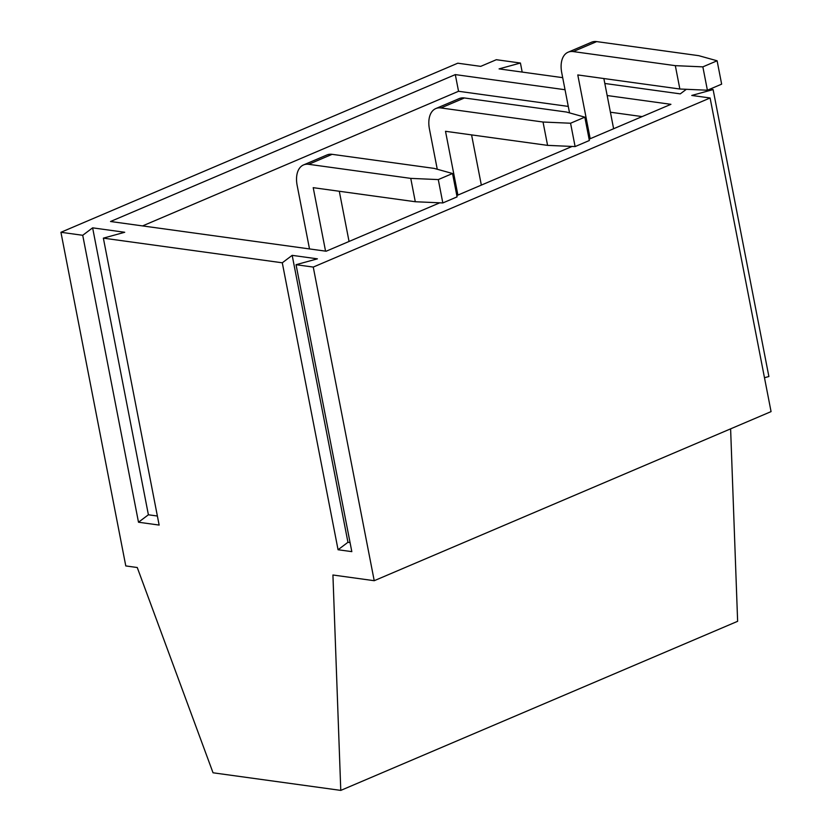 <?xml version="1.0" encoding="UTF-8"?>
<svg xmlns="http://www.w3.org/2000/svg" width="832" height="832" viewBox="0 0 832 832"><rect width="100%" height="100%" fill="white"/><g stroke="black" fill="none" stroke-linecap="round" stroke-linejoin="round"><path stroke-width="1.25" d="M764.483 377.728L768.882 376.522L713.107 89.586L691.756 95.451L710.102 97.978L313.258 267.072L374.223 580.705L332.925 575.006L340.777 790.4L213.044 772.793L137.259 567.518L125.788 565.937L60.934 232.284L82.722 235.29L92.622 227.843L124.717 232.274L103.366 238.139L282.287 262.798L292.178 255.351L317.408 258.835L296.046 264.701L313.258 267.072M710.102 97.978L771.066 411.611L374.223 580.705M309.504 248.934L297.159 185.453A24.71 14.768 -113.1 0 1 303.534 164.934A24.71 14.768 -113.1 0 1 308.682 164.31L332.114 154.326A24.71 14.768 66.9 0 0 326.966 154.95L303.534 164.934M325.562 251.15L313.217 187.668L415.293 201.739L442.822 202.946L457.08 196.872L452.535 173.514L434.19 168.397L332.114 154.326M339.3 191.266L349.055 241.467M142.563 225.919L458.546 91.281L568.277 106.413M610.407 112.216L642.138 116.594M590.19 138.726L577.782 74.942L679.858 89.014L675.324 65.655L573.248 51.584A24.71 14.768 -113.1 0 0 568.1 52.208A24.71 14.768 -113.1 0 0 561.735 72.727L569.535 112.892M603.866 78.541L613.621 128.742M707.398 90.22L721.646 84.146L717.111 60.788L702.853 66.862L707.398 90.22L679.858 89.014M568.1 52.208L591.531 42.224A24.71 14.768 66.9 0 1 596.679 41.6L698.755 55.671L717.111 60.788M702.853 66.862L675.324 65.655M457.902 195.094L445.505 131.3L547.581 145.371L575.11 146.578L589.358 140.504L584.823 117.156L570.565 123.23L543.036 122.023L440.96 107.952A24.71 14.768 -113.1 0 0 435.812 108.566A24.71 14.768 -113.1 0 0 429.447 129.095L437.258 169.25M60.934 232.284L457.777 63.201L480.719 66.362L496.34 59.706L520.426 63.024L522.184 72.072M730.61 428.844L737.63 621.306L340.777 790.4M520.426 63.024L499.075 68.89L562.692 77.657M604.822 83.47L680.285 93.87L686.358 89.294M713.107 89.586L709.914 89.138M565.032 89.731L455.302 74.599L110.531 221.499L326.154 251.222L439.785 202.81M589.108 139.183L670.925 104.322L607.173 95.534M456.82 195.551L572.062 146.453M415.293 201.739L410.758 178.381L308.682 164.31M452.535 173.514L438.287 179.587L410.758 178.381M438.287 179.587L442.822 202.946M547.581 145.371L543.036 122.023M570.565 123.23L575.11 146.578M435.812 108.566L459.254 98.582A24.71 14.768 66.9 0 1 464.402 97.968L566.478 112.039L584.823 117.156M458.546 91.281L455.302 74.599M471.578 134.898L481.343 185.11M350.064 542.589L347.953 542.298L338.062 549.744L351.822 551.637L296.046 264.701M338.062 549.744L282.287 262.798M82.722 235.29L138.497 522.226L159.141 525.075L103.366 238.139M138.497 522.226L148.398 514.779L92.622 227.843M148.398 514.779L157.383 516.027M347.953 542.298L292.178 255.351M573.248 51.584L596.679 41.6M440.96 107.952L464.402 97.968"/></g></svg>
